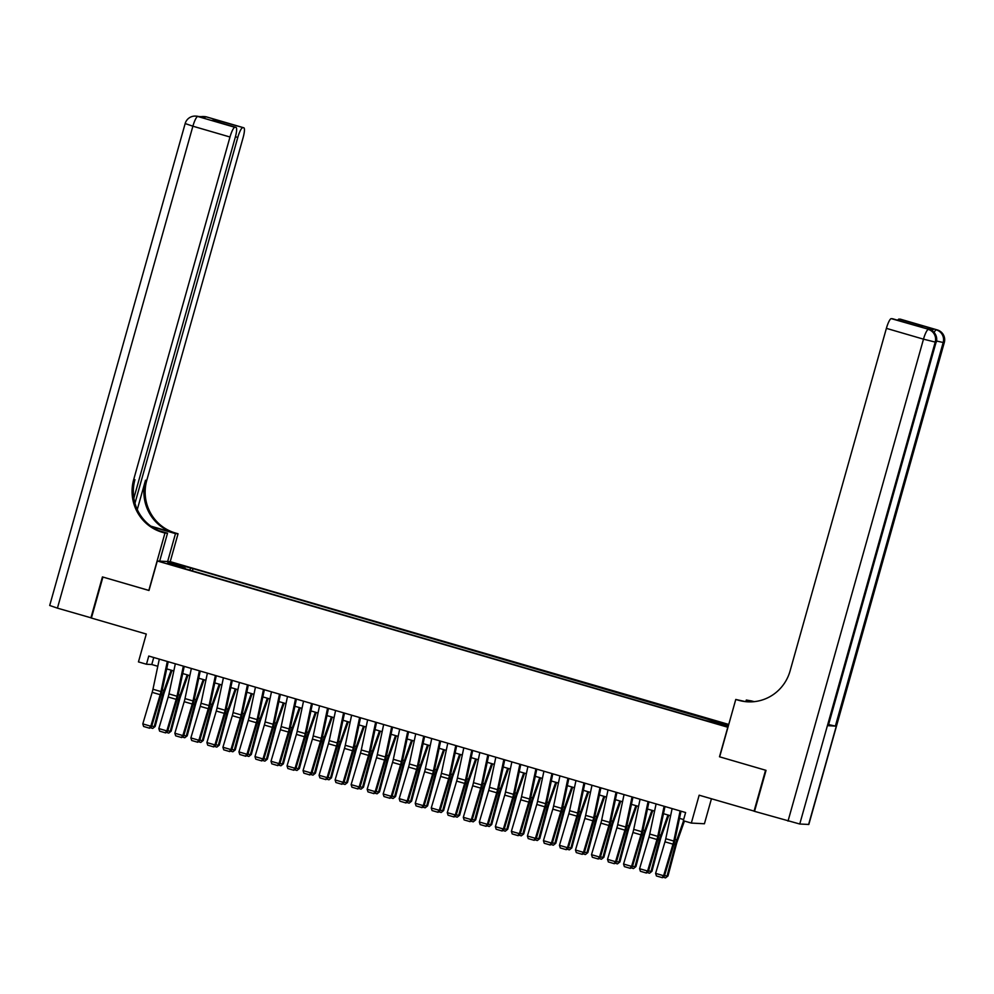 <?xml version="1.0" encoding="UTF-8"?>
<svg xmlns="http://www.w3.org/2000/svg" width="994" height="994" viewBox="0 0 994 994"><rect width="100%" height="100%" fill="white"/><g stroke="black" fill="none" stroke-linecap="round" stroke-linejoin="round"><path stroke-width="1.49" d="M170.993 564.766L177.367 566.307L170.993 564.766M728.751 724.452L170.372 561.685L157.288 560.989L727.956 727.285M711.443 798.778L704.423 823.765L691.327 823.069L683.313 820.733L685.611 812.533L148.765 656.052L146.466 664.24L151.771 664.526L157.797 666.278M157.288 560.989L148.988 590.486L102.916 577.054L91.398 618.044L146.28 634.035L138.452 661.905L146.466 664.24M754.558 811.228L699.155 795.2L691.327 823.069M808.607 824.498L944.3 342.52L808.83 824.461L799.76 824.014L754.521 811.34L766.039 770.362L719.494 756.782L765.566 770.213L754.048 811.203M719.842 724.228L710.126 721.706L719.706 724.688M185.145 568.779L705.131 720.352L728.378 725.794M185.182 568.195L167.551 563.064L172.931 563.349L193.035 568.618L728.515 725.297M719.494 756.782L727.782 727.285M166.694 668.875L173.826 670.95M182.722 673.547L189.842 675.622M198.75 678.219L205.87 680.294M214.766 682.89L221.898 684.965M230.794 687.562L237.926 689.637M246.823 692.234L253.942 694.309M262.851 696.906L269.97 698.981M278.867 701.578L285.999 703.653M294.895 706.249L302.027 708.324M310.923 710.921L318.043 712.996M326.951 715.593L334.071 717.668M342.967 720.265L350.099 722.34M358.996 724.937L366.127 727.012M375.024 729.608L382.156 731.683M391.052 734.28L398.172 736.355M407.068 738.952L414.2 741.027M423.096 743.611L430.228 745.699M439.124 748.283L446.256 750.371M455.153 752.955L462.272 755.042M471.181 757.627L478.3 759.714M487.197 762.299L494.329 764.386M503.225 766.97L510.357 769.045M519.253 771.642L526.373 773.717M535.281 776.314L542.401 778.389M551.297 780.986L558.429 783.061M567.326 785.658L574.457 787.733M583.354 790.329L590.473 792.404M599.382 795.001L606.502 797.076M615.398 799.673L622.53 801.748M631.426 804.345L638.558 806.42M647.454 809.017L654.586 811.092M663.483 813.688L670.602 815.763M679.498 818.36L683.636 819.565M153.747 657.494L151.771 664.526M712.425 721.88L712.984 720.774M192.401 570.891L193.035 568.618M190.562 568.481L189.742 570.121M172.931 563.349L173.465 564.791M680.132 810.93L673.783 841.048A8.524 1.727 -73.7 0 1 672.988 844.167L663.619 875.714L664.427 876.049L673.795 844.502A12.785 2.597 106.3 0 0 674.976 839.843L681.014 811.191M672.118 808.594L665.769 838.712A8.524 1.727 -73.7 0 1 664.974 841.831L655.605 873.378L663.619 875.714L662.029 877.59L656.425 875.95L662.029 877.59M662.352 877.727L664.427 876.049M655.605 873.378L656.425 875.95M664.588 875.49L667.011 876.199L675.398 844.589A12.785 2.597 -73.7 0 1 676.827 839.942L683.561 820.808M665.533 877.901L667.98 875.95L665.533 877.901L663.035 877.168M684.419 821.056L677.312 841.247A8.524 1.727 106.3 0 0 676.367 844.341L667.98 875.95M932.223 330.853A10.226 2.075 -73.7 0 1 933.925 329.176L926.855 328.79A10.226 2.075 -73.7 0 1 926.955 328.803A10.226 2.075 -73.7 0 1 927.042 328.84M719.656 756.832L735.771 699.465L744.568 701.416M735.771 699.465L738.505 700.248A42.618 41.686 -86.9 0 0 747.736 701.826A42.618 41.686 -86.9 0 0 790.081 670.95L886.387 328.355A10.226 2.075 -73.7 0 1 891.27 318.627L926.855 328.79M753.266 701.752L750.321 700.894A42.618 41.686 -86.9 0 0 753.676 701.714M752.421 701.814L746.308 700.024L751.601 700.956A42.618 41.686 -86.9 0 0 754.309 701.652M915.859 325.535L923.115 326.057L916.356 325.697L891.27 318.627M828.288 725.707L936.112 342.135L828.288 725.707L835.37 726.092L828.81 724.614M745.86 701.602L746.308 700.024M897.694 320.242A10.226 2.075 -73.7 0 1 899.073 319.049L923.115 326.057M933.925 329.176L899.073 319.049M738.505 700.248L739.772 700.323A42.618 41.686 -86.9 0 0 748.37 701.851M916.356 325.697L892.413 318.701M91.423 617.933L57.428 608.142L192.886 126.201L185.17 123.554A10.226 10.226 0 0 1 195.557 116.099A10.226 10.002 93.1 0 1 197.781 116.484L234.87 127.294A10.226 2.075 106.3 0 0 229.987 137.01L192.886 126.201A10.226 2.075 -73.7 0 1 197.781 116.484L206.628 116.957A10.226 2.075 -73.7 0 1 206.727 116.969A10.226 2.075 -73.7 0 1 206.814 117.006M90.914 617.895L102.432 576.918L149.001 590.448M167.638 561.535L175.478 533.629L151.61 526.671M175.478 533.629L178.05 533.778L175.329 532.983A42.618 41.686 93.1 0 1 146.777 480.326L243.083 137.719A10.226 2.075 106.3 0 0 243.816 127.791A10.226 2.075 106.3 0 0 243.716 127.766L206.628 116.957A10.226 10.002 -86.9 0 0 204.404 116.584A10.226 10.226 0 0 1 206.727 116.969L243.816 127.791M150.877 526.149L174.049 532.908A42.618 41.686 93.1 0 1 145.509 480.251L137.271 509.537M148.827 590.448L164.954 533.07L162.233 532.275A42.618 41.686 93.1 0 1 133.681 479.617L229.987 137.01M164.954 533.07L167.526 533.206L158.878 530.684M133.855 498.131L235.28 137.296A10.226 2.075 106.3 0 0 236.013 127.369L211.884 120.349L218.643 120.709L243.716 127.766M242.673 127.717A10.226 2.075 106.3 0 0 237.79 137.433L235.429 136.75M134.96 503.25L237.79 137.433M57.428 608.142L49.7 605.483L185.17 123.554M159.674 561.113L167.526 533.206M170.21 561.672L178.05 533.778M236.013 127.369A10.226 2.075 106.3 0 0 235.913 127.356L211.884 120.349M234.87 127.294L235.913 127.356M162.233 532.275L163.501 532.349A42.618 41.686 93.1 0 1 134.96 479.68L133.681 479.617M218.643 120.709L220.457 122.834M664.104 806.258L657.755 836.376A8.524 1.727 -73.7 0 1 656.959 839.495L647.591 871.042L648.399 871.378L657.767 839.831A12.785 2.597 106.3 0 0 658.947 835.171L664.986 806.519M656.09 803.922L649.741 834.041A8.524 1.727 -73.7 0 1 648.958 837.159L639.589 868.706L647.591 871.042L646.001 872.918L640.397 871.278L646.001 872.918M646.324 873.055L648.399 871.378M639.589 868.706L640.397 871.278M648.076 801.586L641.726 831.705A8.524 1.727 -73.7 0 1 640.944 834.823L631.575 866.37L632.37 866.718L641.739 835.159A12.785 2.597 106.3 0 0 642.932 830.499L648.958 801.847M640.061 799.251L633.725 829.369A8.524 1.727 -73.7 0 1 632.929 832.487L623.561 864.034L631.575 866.37L629.972 868.247L624.369 866.606L629.972 868.247M630.295 868.383L632.37 866.718M623.561 864.034L624.369 866.606M632.047 796.915L625.711 827.033A8.524 1.727 -73.7 0 1 624.915 830.152L615.547 861.699L616.342 862.046L625.711 830.487A12.785 2.597 106.3 0 0 626.903 825.828L632.942 797.176M624.046 794.579L617.696 824.697A8.524 1.727 -73.7 0 1 616.901 827.816L607.533 859.363L615.547 861.699L613.957 863.575L608.34 861.935L613.957 863.575M614.267 863.711L616.342 862.046M607.533 859.363L608.34 861.935M616.031 792.255L609.682 822.373A8.524 1.727 -73.7 0 1 608.887 825.48L599.519 857.027L600.314 857.375L609.682 825.815A12.785 2.597 106.3 0 0 610.875 821.156L616.914 792.504M608.017 789.919L601.668 820.038A8.524 1.727 -73.7 0 1 600.873 823.144L591.505 854.691L599.519 857.027L597.928 858.903L592.325 857.263L597.928 858.903M598.251 859.04L600.314 857.375M591.505 854.691L592.325 857.263M648.56 870.819L650.983 871.527L659.37 839.918A12.785 2.597 -73.7 0 1 660.799 835.271L667.943 814.993M649.517 873.229L651.952 871.278L649.517 873.229L647.019 872.496M668.8 815.242L661.296 836.575A8.524 1.727 106.3 0 0 660.339 839.669L651.952 871.278M632.544 866.147L634.967 866.855L643.342 835.246A12.785 2.597 -73.7 0 1 644.771 830.599L651.915 810.321M633.489 868.557L635.924 866.606L633.489 868.557L630.991 867.824M652.772 810.57L645.268 831.903A8.524 1.727 106.3 0 0 644.311 834.997L635.924 866.606M616.516 861.475L618.939 862.183L627.326 830.574A12.785 2.597 -73.7 0 1 628.755 825.927L635.887 805.649M617.46 863.885L619.908 861.935L617.46 863.885L614.963 863.152M636.744 805.898L629.239 827.232A8.524 1.727 106.3 0 0 628.283 830.325L619.908 861.935M600.488 856.803L602.911 857.511L611.298 825.902A12.785 2.597 -73.7 0 1 612.726 821.255L619.858 800.978M601.432 859.214L603.88 857.263L601.432 859.214L598.935 858.481M620.728 801.226L613.211 822.56A8.524 1.727 106.3 0 0 612.254 825.654L603.88 857.263M600.003 787.583L593.654 817.702A8.524 1.727 -73.7 0 1 592.859 820.808L583.49 852.355L584.298 852.703L593.666 821.143A12.785 2.597 106.3 0 0 594.847 816.484L600.885 787.832M591.989 785.248L585.64 815.366A8.524 1.727 -73.7 0 1 584.845 818.472L575.476 850.019L583.49 852.355L581.9 854.231L576.296 852.591L581.9 854.231M582.223 854.368L584.298 852.703M575.476 850.019L576.296 852.591M584.46 852.131L586.882 852.84L595.269 821.23A12.785 2.597 -73.7 0 1 596.698 816.583L603.843 796.306M585.416 854.542L587.852 852.591L585.416 854.542L582.919 853.809M604.7 796.554L597.183 817.888A8.524 1.727 106.3 0 0 596.238 820.982L587.852 852.591M583.975 782.912L577.626 813.03A8.524 1.727 -73.7 0 1 576.843 816.136L567.475 847.683L568.27 848.031L577.638 816.484A12.785 2.597 106.3 0 0 578.831 811.812L584.857 783.16M575.961 780.576L569.612 810.694A8.524 1.727 -73.7 0 1 568.829 813.8L559.46 845.347L567.475 847.683L565.872 849.559L560.268 847.932L565.872 849.559M566.195 849.696L568.27 848.031M559.46 845.347L560.268 847.932M568.431 847.46L570.867 848.168L579.241 816.559A12.785 2.597 -73.7 0 1 580.67 811.912L587.814 791.634M569.388 849.87L571.823 847.919L569.388 849.87L566.891 849.137M588.672 791.883L581.167 813.216A8.524 1.727 106.3 0 0 580.21 816.31L571.823 847.919M567.947 778.24L561.61 808.358A8.524 1.727 -73.7 0 1 560.815 811.464L551.446 843.011L552.242 843.359L561.61 811.812A12.785 2.597 106.3 0 0 562.803 807.14L568.841 778.488M559.933 775.904L553.596 806.022A8.524 1.727 -73.7 0 1 552.801 809.128L543.432 840.675L551.446 843.011L549.856 844.888L544.24 843.26L549.856 844.888M550.167 845.024L552.242 843.359M543.432 840.675L544.24 843.26M552.415 842.788L554.838 843.496L563.213 811.899A12.785 2.597 -73.7 0 1 564.654 807.24L571.786 786.962M553.36 845.198L555.808 843.247L553.36 845.198L550.862 844.465M572.643 787.211L565.139 808.544A8.524 1.727 106.3 0 0 564.182 811.651L555.808 843.247M551.931 773.568L545.582 803.686A8.524 1.727 -73.7 0 1 544.787 806.793L535.418 838.34L536.213 838.688L545.582 807.14A12.785 2.597 106.3 0 0 546.775 802.469L552.813 773.817M543.917 771.232L537.568 801.35A8.524 1.727 -73.7 0 1 536.772 804.457L527.404 836.004L535.418 838.34L533.828 840.216L528.212 838.588L533.828 840.216M534.151 840.352L536.213 838.688M527.404 836.004L528.212 838.588M536.387 838.116L538.81 838.824L547.197 807.227A12.785 2.597 -73.7 0 1 548.626 802.568L555.758 782.29M537.332 840.526L539.779 838.576L537.332 840.526L534.834 839.793M556.628 782.539L549.11 803.873A8.524 1.727 106.3 0 0 548.154 806.979L539.779 838.576M535.903 768.896L529.553 799.014A8.524 1.727 -73.7 0 1 528.758 802.121L519.39 833.668L520.197 834.016L529.566 802.469A12.785 2.597 106.3 0 0 530.746 797.797L536.785 769.157M527.889 766.56L521.539 796.679A8.524 1.727 -73.7 0 1 520.744 799.785L511.376 831.332L519.39 833.668L517.799 835.544L512.196 833.916L517.799 835.544M518.122 835.681L520.197 834.016M511.376 831.332L512.196 833.916M520.359 833.444L522.782 834.152L531.169 802.556A12.785 2.597 -73.7 0 1 532.598 797.896L539.742 777.619M521.303 835.855L523.751 833.904L521.303 835.855L518.806 835.122M540.599 777.867L533.082 799.201A8.524 1.727 106.3 0 0 532.138 802.307L523.751 833.904M519.874 764.224L513.525 794.343A8.524 1.727 -73.7 0 1 512.742 797.449L503.374 828.996L504.169 829.344L513.538 797.797A12.785 2.597 106.3 0 0 514.73 793.125L520.757 764.485M511.86 761.889L505.511 792.007A8.524 1.727 -73.7 0 1 504.728 795.113L495.36 826.66L503.374 828.996L501.771 830.872L496.168 829.244L501.771 830.872M502.094 831.009L504.169 829.344M495.36 826.66L496.168 829.244M504.331 828.772L506.766 829.481L515.14 797.884A12.785 2.597 -73.7 0 1 516.569 793.224L523.714 772.947M505.287 831.183L507.723 829.232L505.287 831.183L502.79 830.45M524.571 773.195L517.066 794.529A8.524 1.727 106.3 0 0 516.11 797.635L507.723 829.232M503.846 759.553L497.509 789.671A8.524 1.727 -73.7 0 1 496.714 792.777L487.346 824.324L488.141 824.672L497.509 793.125A12.785 2.597 106.3 0 0 498.702 788.453L504.741 759.814M495.832 757.217L489.495 787.335A8.524 1.727 -73.7 0 1 488.7 790.441L479.332 821.988L487.346 824.324L485.755 826.2L480.139 824.573L485.755 826.2M486.066 826.337L488.141 824.672M479.332 821.988L480.139 824.573M488.315 824.101L490.738 824.809L499.112 793.212A12.785 2.597 -73.7 0 1 500.554 788.553L507.685 768.275M489.259 826.511L491.695 824.56L489.259 826.511L486.762 825.79M508.543 768.524L501.038 789.857A8.524 1.727 106.3 0 0 500.081 792.964L491.695 824.56M487.83 754.881L481.481 784.999A8.524 1.727 -73.7 0 1 480.686 788.105L471.318 819.652L472.113 820L481.481 788.453A12.785 2.597 106.3 0 0 482.674 783.781L488.713 755.142M479.816 752.545L473.467 782.663A8.524 1.727 -73.7 0 1 472.672 785.769L463.303 817.316L471.318 819.652L469.727 821.529L464.111 819.901L469.727 821.529M470.05 821.665L472.113 820M463.303 817.316L464.111 819.901M472.287 819.429L474.71 820.137L483.096 788.54A12.785 2.597 -73.7 0 1 484.525 783.881L491.657 763.603M473.231 821.839L475.679 819.888L473.231 821.839L470.734 821.119M492.515 763.852L485.01 785.185A8.524 1.727 106.3 0 0 484.053 788.292L475.679 819.888M471.802 750.209L465.453 780.327A8.524 1.727 -73.7 0 1 464.658 783.434L455.289 814.981L456.097 815.328L465.465 783.781A12.785 2.597 106.3 0 0 466.646 779.11L472.684 750.47M463.788 747.873L457.439 777.991A8.524 1.727 -73.7 0 1 456.644 781.098L447.275 812.645L455.289 814.981L453.699 816.857L448.095 815.229L453.699 816.857M454.022 816.993L456.097 815.328M447.275 812.645L448.095 815.229M456.258 814.757L458.681 815.465L467.068 783.868A12.785 2.597 -73.7 0 1 468.497 779.209L475.641 758.931M457.203 817.167L459.65 815.217L457.203 817.167L454.705 816.447M476.499 759.18L468.982 780.514A8.524 1.727 106.3 0 0 468.037 783.62L459.65 815.217M455.774 745.537L449.425 775.655A8.524 1.727 -73.7 0 1 448.629 778.762L439.261 810.309L440.069 810.657L449.437 779.11A12.785 2.597 106.3 0 0 450.617 774.438L456.656 745.798M447.76 743.201L441.411 773.32A8.524 1.727 -73.7 0 1 440.628 776.426L431.259 807.973L439.261 810.309L437.671 812.185L432.067 810.557L437.671 812.185M437.994 812.322L440.069 810.657M431.259 807.973L432.067 810.557M440.23 810.085L442.653 810.793L451.04 779.197A12.785 2.597 -73.7 0 1 452.469 774.537L459.613 754.26M441.187 812.496L443.622 810.545L441.187 812.496L438.689 811.775M460.471 754.508L452.966 775.842A8.524 1.727 106.3 0 0 452.009 778.948L443.622 810.545M439.746 740.865L433.396 770.984A8.524 1.727 -73.7 0 1 432.614 774.09L423.245 805.637L424.04 805.985L433.409 774.438A12.785 2.597 106.3 0 0 434.602 769.766L440.64 741.126M431.731 738.53L425.395 768.648A8.524 1.727 -73.7 0 1 424.6 771.754L415.231 803.301L423.245 805.637L421.655 807.513L416.039 805.885L421.655 807.513M421.965 807.662L424.04 805.985M415.231 803.301L416.039 805.885M424.214 805.413L426.637 806.122L435.012 774.525A12.785 2.597 -73.7 0 1 436.441 769.865L443.585 749.588M425.159 807.824L427.594 805.873L425.159 807.824L422.661 807.103M444.442 749.836L436.938 771.17A8.524 1.727 106.3 0 0 435.981 774.276L427.594 805.873M423.717 736.194L417.381 766.312A8.524 1.727 -73.7 0 1 416.585 769.418L407.217 800.978L408.012 801.313L417.381 769.766A12.785 2.597 106.3 0 0 418.573 765.094L424.612 736.455M415.716 733.858L409.366 763.976A8.524 1.727 -73.7 0 1 408.571 767.082L399.203 798.642L407.217 800.978L405.627 802.854L400.01 801.214L405.627 802.854M405.937 802.99L408.012 801.313M399.203 798.642L400.01 801.214M408.186 800.742L410.609 801.45L418.996 769.853A12.785 2.597 -73.7 0 1 420.425 765.194L427.557 744.916M409.13 803.152L411.578 801.201L409.13 803.152L406.633 802.431M428.414 745.165L420.909 766.498A8.524 1.727 106.3 0 0 419.953 769.604L411.578 801.201M407.702 731.522L401.352 761.64A8.524 1.727 -73.7 0 1 400.557 764.746L391.189 796.306L391.996 796.641L401.365 765.094A12.785 2.597 106.3 0 0 402.545 760.435L408.584 731.783M399.687 729.186L393.338 759.304A8.524 1.727 -73.7 0 1 392.543 762.41L383.175 793.97L391.189 796.306L389.598 798.182L383.995 796.542L389.598 798.182M389.921 798.319L391.996 796.641M383.175 793.97L383.995 796.542M392.158 796.082L394.581 796.778L402.968 765.181A12.785 2.597 -73.7 0 1 404.396 760.534L411.541 740.244M393.102 798.48L395.55 796.529L393.102 798.48L390.605 797.76M412.398 740.493L404.881 761.826A8.524 1.727 106.3 0 0 403.937 764.933L395.55 796.529M391.673 726.85L385.324 756.968A8.524 1.727 -73.7 0 1 384.529 760.075L375.16 791.634L375.968 791.969L385.337 760.422A12.785 2.597 106.3 0 0 386.517 755.763L392.555 727.111M383.659 724.514L377.31 754.632A8.524 1.727 -73.7 0 1 376.527 757.739L367.159 789.298L375.16 791.634L373.57 793.51L367.966 791.87L373.57 793.51M373.893 793.647L375.968 791.969M367.159 789.298L367.966 791.87M376.13 791.41L378.552 792.106L386.939 760.509A12.785 2.597 -73.7 0 1 388.368 755.862L395.513 735.572M377.086 793.808L379.522 791.858L377.086 793.808L374.589 793.088M396.37 735.821L388.865 757.155A8.524 1.727 106.3 0 0 387.908 760.261L379.522 791.858M375.645 722.178L369.296 752.296A8.524 1.727 -73.7 0 1 368.513 755.403L359.145 786.962L359.94 787.298L369.308 755.751A12.785 2.597 106.3 0 0 370.501 751.091L376.527 722.439M367.631 719.842L361.294 749.961A8.524 1.727 -73.7 0 1 360.499 753.079L351.13 784.626L359.145 786.962L357.542 788.838L351.938 787.198L357.542 788.838M357.865 788.975L359.94 787.298M351.13 784.626L351.938 787.198M360.114 786.739L362.537 787.434L370.911 755.838A12.785 2.597 -73.7 0 1 372.34 751.191L379.484 730.901M361.058 789.137L363.493 787.186L361.058 789.137L358.561 788.416M380.342 731.149L372.837 752.483A8.524 1.727 106.3 0 0 371.88 755.589L363.493 787.186M359.617 717.506L353.28 747.625A8.524 1.727 -73.7 0 1 352.485 750.743L343.116 782.29L343.912 782.626L353.28 751.079A12.785 2.597 106.3 0 0 354.473 746.419L360.511 717.767M351.615 715.171L345.266 745.289A8.524 1.727 -73.7 0 1 344.471 748.407L335.102 779.955L343.116 782.29L341.526 784.167L335.91 782.526L341.526 784.167M341.837 784.303L343.912 782.626M335.102 779.955L335.91 782.526M344.086 782.067L346.508 782.775L354.895 751.166A12.785 2.597 -73.7 0 1 356.324 746.519L363.456 726.229M345.03 784.477L347.478 782.526L345.03 784.477L342.532 783.744M364.313 726.477L356.809 747.811A8.524 1.727 106.3 0 0 355.852 750.917L347.478 782.526M343.601 712.835L337.252 742.953A8.524 1.727 -73.7 0 1 336.457 746.072L327.088 777.619L327.883 777.954L337.252 746.407A12.785 2.597 106.3 0 0 338.445 741.748L344.483 713.096M335.587 710.499L329.238 740.617A8.524 1.727 -73.7 0 1 328.442 743.736L319.074 775.283L327.088 777.619L325.498 779.495L319.894 777.855L325.498 779.495M325.821 779.631L327.883 777.954M319.074 775.283L319.894 777.855M328.057 777.395L330.48 778.103L338.867 746.494A12.785 2.597 -73.7 0 1 340.296 741.847L347.428 721.557M329.002 779.805L331.449 777.855L329.002 779.805L326.504 779.072M348.298 721.818L340.78 743.152A8.524 1.727 106.3 0 0 339.824 746.245L331.449 777.855M327.573 708.163L321.224 738.281A8.524 1.727 -73.7 0 1 320.428 741.4L311.06 772.947L311.868 773.282L321.236 741.735A12.785 2.597 106.3 0 0 322.416 737.076L328.455 708.424M319.559 705.827L313.209 735.945A8.524 1.727 -73.7 0 1 312.414 739.064L303.046 770.611L311.06 772.947L309.469 774.823L303.866 773.183L309.469 774.823M309.793 774.96L311.868 773.282M303.046 770.611L303.866 773.183M312.029 772.723L314.452 773.431L322.839 741.822A12.785 2.597 -73.7 0 1 324.268 737.175L331.412 716.885M312.986 775.134L315.421 773.183L312.986 775.134L310.488 774.401M332.269 717.146L324.752 738.48A8.524 1.727 106.3 0 0 323.808 741.574L315.421 773.183M311.544 703.491L305.195 733.609A8.524 1.727 -73.7 0 1 304.412 736.728L295.044 768.275L295.839 768.611L305.208 737.063A12.785 2.597 106.3 0 0 306.4 732.404L312.427 703.752M303.53 701.155L297.181 731.273A8.524 1.727 -73.7 0 1 296.398 734.392L287.03 765.939L295.044 768.275L293.441 770.151L287.838 768.511L293.441 770.151M293.764 770.288L295.839 768.611M287.03 765.939L287.838 768.511M296.001 768.051L298.436 768.76L306.811 737.15A12.785 2.597 -73.7 0 1 308.239 732.503L315.384 712.213M296.957 770.462L299.393 768.511L296.957 770.462L294.46 769.729M316.241 712.474L308.736 733.808A8.524 1.727 106.3 0 0 307.78 736.902L299.393 768.511M295.516 698.819L289.179 728.937A8.524 1.727 -73.7 0 1 288.384 732.056L279.016 763.603L279.811 763.939L289.179 732.392A12.785 2.597 106.3 0 0 290.372 727.732L296.411 699.08M287.502 696.483L281.165 726.602A8.524 1.727 -73.7 0 1 280.37 729.72L271.002 761.267L279.016 763.603L277.425 765.479L271.809 763.839L277.425 765.479M277.736 765.616L279.811 763.939M271.002 761.267L271.809 763.839M279.985 763.38L282.408 764.088L290.782 732.479A12.785 2.597 -73.7 0 1 292.224 727.832L299.356 707.554M280.929 765.79L283.377 763.839L280.929 765.79L278.432 765.057M300.213 707.803L292.708 729.136A8.524 1.727 106.3 0 0 291.751 732.23L283.377 763.839M279.5 694.147L273.151 724.266A8.524 1.727 -73.7 0 1 272.356 727.384L262.988 758.931L263.783 759.279L273.151 727.72A12.785 2.597 106.3 0 0 274.344 723.06L280.383 694.408M271.486 691.812L265.137 721.93A8.524 1.727 -73.7 0 1 264.342 725.048L254.973 756.596L262.988 758.931L261.397 760.808L255.781 759.168L261.397 760.808M261.72 760.944L263.783 759.279M254.973 756.596L255.781 759.168M263.472 689.476L257.123 719.594A8.524 1.727 -73.7 0 1 256.328 722.713L246.959 754.26L247.767 754.608L257.135 723.048A12.785 2.597 106.3 0 0 258.316 718.389L264.354 689.737M255.458 687.14L249.109 717.258A8.524 1.727 -73.7 0 1 248.314 720.377L238.945 751.924L246.959 754.26L245.369 756.136L239.765 754.496L245.369 756.136M245.692 756.272L247.767 754.608M238.945 751.924L239.765 754.496M247.444 684.816L241.095 714.934A8.524 1.727 -73.7 0 1 240.312 718.041L230.943 749.588L231.739 749.936L241.107 718.376A12.785 2.597 106.3 0 0 242.3 713.717L248.326 685.065M239.43 682.48L233.081 712.599A8.524 1.727 -73.7 0 1 232.298 715.705L222.929 747.252L230.943 749.588L229.341 751.464L223.737 749.824L229.341 751.464M229.664 751.601L231.739 749.936M222.929 747.252L223.737 749.824M263.957 758.708L266.38 759.416L274.766 727.807A12.785 2.597 -73.7 0 1 276.195 723.16L283.327 702.882M264.901 761.118L267.349 759.168L264.901 761.118L262.404 760.385M284.197 703.131L276.68 724.464A8.524 1.727 106.3 0 0 275.723 727.558L267.349 759.168M247.928 754.036L250.351 754.744L258.738 723.135A12.785 2.597 -73.7 0 1 260.167 718.488L267.311 698.21M248.873 756.446L251.32 754.496L248.873 756.446L246.375 755.713M268.169 698.459L260.652 719.793A8.524 1.727 106.3 0 0 259.707 722.886L251.32 754.496M231.9 749.364L234.335 750.072L242.71 718.463A12.785 2.597 -73.7 0 1 244.139 713.816L251.283 693.539M232.857 751.775L235.292 749.824L232.857 751.775L230.359 751.042M252.141 693.787L244.636 715.121A8.524 1.727 106.3 0 0 243.679 718.215L235.292 749.824M231.416 680.144L225.079 710.263A8.524 1.727 -73.7 0 1 224.284 713.369L214.915 744.916L215.71 745.264L225.079 713.704A12.785 2.597 106.3 0 0 226.272 709.045L232.31 680.393M223.401 677.809L217.065 707.927A8.524 1.727 -73.7 0 1 216.27 711.033L206.901 742.58L214.915 744.916L213.325 746.792L207.709 745.152L213.325 746.792M213.635 746.929L215.71 745.264M206.901 742.58L207.709 745.152M215.884 744.692L218.307 745.401L226.682 713.791A12.785 2.597 -73.7 0 1 228.123 709.144L235.255 688.867M216.829 747.103L219.264 745.152L216.829 747.103L214.331 746.37M236.112 689.115L228.608 710.449A8.524 1.727 106.3 0 0 227.651 713.543L219.264 745.152M215.4 675.473L209.051 705.591A8.524 1.727 -73.7 0 1 208.255 708.697L198.887 740.244L199.682 740.592L209.051 709.045A12.785 2.597 106.3 0 0 210.243 704.373L216.282 675.721M207.386 673.137L201.037 703.255A8.524 1.727 -73.7 0 1 200.241 706.361L190.873 737.908L198.887 740.244L197.297 742.12L191.68 740.493L197.297 742.12M197.62 742.257L199.682 740.592M190.873 737.908L191.68 740.493M199.856 740.021L202.279 740.729L210.666 709.12A12.785 2.597 -73.7 0 1 212.095 704.473L219.227 684.195M200.8 742.431L203.248 740.48L200.8 742.431L198.303 741.698M220.084 684.444L212.579 705.777A8.524 1.727 106.3 0 0 211.623 708.871L203.248 740.48M199.372 670.801L193.022 700.919A8.524 1.727 -73.7 0 1 192.227 704.025L182.859 735.572L183.666 735.92L193.035 704.373A12.785 2.597 106.3 0 0 194.215 699.701L200.254 671.049M191.357 668.465L185.008 698.583A8.524 1.727 -73.7 0 1 184.213 701.689L174.845 733.237L182.859 735.572L181.268 737.449L175.665 735.821L181.268 737.449M181.591 737.585L183.666 735.92M174.845 733.237L175.665 735.821M183.828 735.349L186.251 736.057L194.638 704.46A12.785 2.597 -73.7 0 1 196.066 699.801L203.211 679.523M184.772 737.759L187.22 735.808L184.772 737.759L182.275 737.026M204.068 679.772L196.551 701.105A8.524 1.727 106.3 0 0 195.607 704.212L187.22 735.808M183.343 666.129L176.994 696.247A8.524 1.727 -73.7 0 1 176.199 699.354L166.83 730.901L167.638 731.249L177.007 699.701A12.785 2.597 106.3 0 0 178.187 695.03L184.225 666.378M175.329 663.793L168.98 693.911A8.524 1.727 -73.7 0 1 168.197 697.018L158.829 728.565L166.83 730.901L165.24 732.777L159.636 731.149L165.24 732.777M165.563 732.913L167.638 731.249M158.829 728.565L159.636 731.149M167.8 730.677L170.222 731.385L178.609 699.788A12.785 2.597 -73.7 0 1 180.038 695.129L187.183 674.851M168.756 733.087L171.192 731.137L168.756 733.087L166.259 732.354M188.04 675.1L180.535 696.434A8.524 1.727 106.3 0 0 179.579 699.54L171.192 731.137M167.315 661.457L160.966 691.576A8.524 1.727 -73.7 0 1 160.183 694.682L150.815 726.229L151.61 726.577L160.978 695.03A12.785 2.597 106.3 0 0 162.171 690.358L168.21 661.718M159.301 659.121L152.964 689.24A8.524 1.727 -73.7 0 1 152.169 692.346L142.801 723.893L150.815 726.229L149.224 728.105L143.608 726.477L149.224 728.105M149.535 728.242L151.61 726.577M142.801 723.893L143.608 726.477M151.784 726.005L154.207 726.713L162.581 695.117A12.785 2.597 -73.7 0 1 164.01 690.457L171.154 670.18M152.728 728.416L155.163 726.465L152.728 728.416L150.231 727.683M172.012 670.428L164.507 691.762A8.524 1.727 106.3 0 0 163.55 694.868L155.163 726.465M673.783 841.048L665.769 838.712M672.988 844.167L664.974 841.831M673.895 844.154L675.398 844.589M675.063 839.421L676.827 839.942M750.321 700.894L751.601 700.956M937.417 329.983A10.226 2.075 106.3 0 0 937.317 329.933A10.226 2.075 106.3 0 0 937.218 329.921A10.226 10.002 -86.9 0 1 944.064 342.557L943.182 342.508L835.37 726.092M929.452 329.548A10.226 2.075 106.3 0 0 929.353 329.511A10.226 2.075 106.3 0 0 929.253 329.486A10.226 10.002 -86.9 0 1 936.112 342.135L935.217 342.085L799.76 824.014M788.018 821.106L923.488 339.165L886.387 328.355M923.488 339.165L935.217 342.085A10.226 10.002 93.1 0 0 928.371 329.449A10.226 2.075 106.3 0 0 923.488 339.165M936.572 341.017L943.182 342.508A10.226 10.002 93.1 0 0 936.336 329.871A10.226 2.075 106.3 0 0 934.111 332.505M174.049 532.908L175.329 532.983M145.509 480.251L146.777 480.326M204.876 117.429A10.226 2.075 -73.7 0 1 205.733 116.907A10.226 10.002 93.1 0 0 203.522 116.534A10.226 10.226 0 0 0 200.092 116.932M201.111 117.23L198.763 116.546A10.226 10.226 0 0 0 196.439 116.149A10.226 10.002 -86.9 0 1 198.663 116.534A10.226 2.075 -73.7 0 1 198.763 116.546A10.226 2.075 -73.7 0 1 198.85 116.584M657.755 836.376L649.741 834.041M656.959 839.495L648.958 837.159M641.726 831.705L633.725 829.369M640.944 834.823L632.929 832.487M625.711 827.033L617.696 824.697M624.915 830.152L616.901 827.816M609.682 822.373L601.668 820.038M608.887 825.48L600.873 823.144M657.866 839.483L659.37 839.918M659.034 834.749L660.799 835.271M641.838 834.811L643.342 835.246M643.019 830.089L644.771 830.599M625.822 830.139L627.326 830.574M626.99 825.418L628.755 825.927M609.794 825.467L611.298 825.902M610.962 820.746L612.726 821.255M593.654 817.702L585.64 815.366M592.859 820.808L584.845 818.472M593.766 820.795L595.269 821.23M594.934 816.074L596.698 816.583M577.626 813.03L569.612 810.694M576.843 816.136L568.829 813.8M577.738 816.124L579.241 816.559M578.918 811.402L580.67 811.912M561.61 808.358L553.596 806.022M560.815 811.464L552.801 809.128M561.709 811.452L563.213 811.899M562.89 806.73L564.654 807.24M545.582 803.686L537.568 801.35M544.787 806.793L536.772 804.457M545.694 806.78L547.197 807.227M546.862 802.059L548.626 802.568M529.553 799.014L521.539 796.679M528.758 802.121L520.744 799.785M529.665 802.108L531.169 802.556M530.833 797.387L532.598 797.896M513.525 794.343L505.511 792.007M512.742 797.449L504.728 795.113M513.637 797.436L515.14 797.884M514.817 792.715L516.569 793.224M497.509 789.671L489.495 787.335M496.714 792.777L488.7 790.441M497.609 792.765L499.112 793.212M498.789 788.043L500.554 788.553M481.481 784.999L473.467 782.663M480.686 788.105L472.672 785.769M481.593 788.093L483.096 788.54M482.761 783.371L484.525 783.881M465.453 780.327L457.439 777.991M464.658 783.434L456.644 781.098M465.565 783.434L467.068 783.868M466.733 778.7L468.497 779.209M449.425 775.655L441.411 773.32M448.629 778.762L440.628 776.426M449.536 778.762L451.04 779.197M450.704 774.028L452.469 774.537M433.396 770.984L425.395 768.648M432.614 774.09L424.6 771.754M433.508 774.09L435.012 774.525M434.689 769.356L436.441 769.865M417.381 766.312L409.366 763.976M416.585 769.418L408.571 767.082M417.492 769.418L418.996 769.853M418.66 764.684L420.425 765.194M401.352 761.64L393.338 759.304M400.557 764.746L392.543 762.41M401.464 764.746L402.968 765.181M402.632 760.012L404.396 760.534M385.324 756.968L377.31 754.632M384.529 760.075L376.527 757.739M385.436 760.075L386.939 760.509M386.604 755.341L388.368 755.862M369.296 752.296L361.294 749.961M368.513 755.403L360.499 753.079M369.408 755.403L370.911 755.838M370.588 750.669L372.34 751.191M353.28 747.625L345.266 745.289M352.485 750.743L344.471 748.407M353.392 750.731L354.895 751.166M354.56 745.997L356.324 746.519M337.252 742.953L329.238 740.617M336.457 746.072L328.442 743.736M337.364 746.059L338.867 746.494M338.532 741.325L340.296 741.847M321.224 738.281L313.209 735.945M320.428 741.4L312.414 739.064M321.335 741.387L322.839 741.822M322.503 736.653L324.268 737.175M305.195 733.609L297.181 731.273M304.412 736.728L296.398 734.392M305.307 736.716L306.811 737.15M306.487 731.982L308.239 732.503M289.179 728.937L281.165 726.602M288.384 732.056L280.37 729.72M289.279 732.044L290.782 732.479M290.459 727.31L292.224 727.832M273.151 724.266L265.137 721.93M272.356 727.384L264.342 725.048M257.123 719.594L249.109 717.258M256.328 722.713L248.314 720.377M241.095 714.934L233.081 712.599M240.312 718.041L232.298 715.705M273.263 727.372L274.766 727.807M274.431 722.65L276.195 723.16M257.235 722.7L258.738 723.135M258.403 717.979L260.167 718.488M241.207 718.028L242.71 718.463M242.387 713.307L244.139 713.816M225.079 710.263L217.065 707.927M224.284 713.369L216.27 711.033M225.178 713.357L226.682 713.791M226.359 708.635L228.123 709.144M209.051 705.591L201.037 703.255M208.255 708.697L200.241 706.361M209.162 708.685L210.666 709.12M210.33 703.963L212.095 704.473M193.022 700.919L185.008 698.583M192.227 704.025L184.213 701.689M193.134 704.013L194.638 704.46M194.302 699.291L196.066 699.801M176.994 696.247L168.98 693.911M176.199 699.354L168.197 697.018M177.106 699.341L178.609 699.788M178.274 694.62L180.038 695.129M160.966 691.576L152.964 689.24M160.183 694.682L152.169 692.346M161.078 694.669L162.581 695.117M162.258 689.948L164.01 690.457M926.955 328.803L929.353 329.511A10.226 10.226 0 0 1 936.336 342.098M900.216 319.124L937.317 329.933A10.226 10.226 0 0 1 944.3 342.52M203.522 116.534L204.404 116.584M195.557 116.099L196.439 116.149"/></g></svg>
